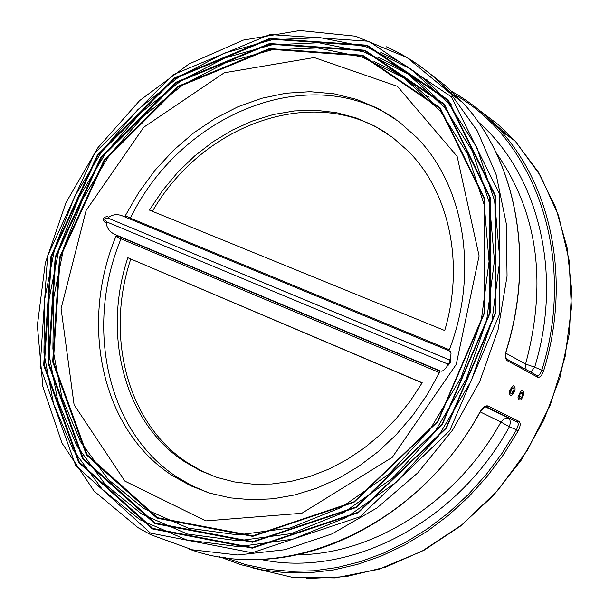 <?xml version="1.0" encoding="UTF-8"?>
<svg xmlns="http://www.w3.org/2000/svg" width="609" height="609" viewBox="0 0 609 609"><rect width="100%" height="100%" fill="white"/><g stroke="black" fill="none" stroke-linecap="round" stroke-linejoin="round"><path stroke-width="0.91" d="M366.352 46.908L319.938 37.591L271.85 39.829L224.203 53.181L178.962 76.81L137.931 109.559L102.708 149.997L74.671 196.486L54.977 247.185L44.533 300.077L43.947 353.014L53.516 403.729L73.118 449.914L102.236 489.286L139.842 519.698L186.529 539.894L238.492 546.676L292.883 539.171L346.536 517.368L396.154 482.275L438.594 435.877L471.199 380.975L491.981 321.027L499.844 259.761L494.607 200.856L476.961 147.683L448.331 103.028L410.687 68.984L366.352 46.908M364.121 51.932L318.766 42.752L271.759 44.868L225.147 57.855L180.873 80.898L140.694 112.871L106.179 152.387L78.69 197.834L59.355 247.406L49.063 299.133L48.416 350.913L57.68 400.532L76.757 445.727L105.121 484.284L141.768 514.103L187.412 534.017L238.233 540.8L291.46 533.583L343.978 512.382L392.569 478.172L434.179 432.87L466.174 379.232L486.629 320.608L494.447 260.652L489.446 202.972L472.279 150.865L444.326 107.062L407.52 73.636L364.121 51.932M427.891 72.098L446.176 86.212L462.878 102.67C515.869 160.319 535.144 258.018 506.345 350.167C504.93 355.458 505.219 358.96 507.206 360.673L537.633 377.184C539.901 377.801 541.919 375.662 543.677 370.759L541.865 370.12L539.551 374.611L538.143 375.57L537.077 375.547M219.506 556.733L240.715 564.672L262.974 570.047L286.055 572.757L309.715 572.726L333.686 569.917L357.696 564.322L381.478 555.971L404.726 544.933L427.175 531.322L448.551 515.275L468.58 496.967L487.017 476.619L503.635 454.459L518.244 430.769C520.573 426.026 520.794 422.882 518.906 421.337L487.893 405.952C485.426 405.35 482.77 407.398 479.922 412.087L480.075 412.148C429.414 504.914 331.197 564.391 243.547 559.26M439.911 371.117L121.8 237.677L120.955 238.903C84.544 326.5 106.765 432.58 178.056 477.707L172.926 475.934L190.823 485.845L210.052 493.214L230.377 497.888L251.517 499.768L273.182 498.779L295.053 494.896L316.817 488.144L338.14 478.598L358.701 466.372L378.189 451.634L396.292 434.59L412.719 415.498L427.236 394.647L439.607 372.358L439.767 370.797M121.8 237.677L118.222 235.934L115.893 236.437L120.955 238.903M178.056 477.707L192.482 485.936L207.821 492.514M422.197 382.764L410.063 401.331L396.269 418.52L381.013 434.095L364.509 447.843L346.985 459.582L328.693 469.166L309.882 476.474L290.805 481.43L271.721 483.995L252.887 484.155L234.541 481.94L216.918 477.403L200.224 470.643L184.672 461.767C124.251 422.593 102.091 334.859 127.852 257.744L422.197 382.764M395.416 119.052C310.331 60.892 181.421 113.076 130.41 218.083L130.052 219.057M130.41 218.083L125.385 215.556L126.329 217.52M448.49 350.54L449.556 349.246C479.017 271.759 464.05 185.517 416.876 137.604L398.788 121.518L378.653 108.752L356.874 99.465L333.877 93.771L310.088 91.693L285.925 93.223L261.809 98.262L238.127 106.682L215.281 118.313L193.632 132.922L173.512 150.263L155.249 170.033L139.118 191.911L125.385 215.556M149.449 210.105L162.717 190.32L177.866 172.172L194.682 155.927L212.914 141.836L232.295 130.113L252.56 120.947L273.403 114.507L294.512 110.922L315.576 110.275L336.252 112.619L356.204 117.971L375.114 126.284L392.638 137.467L408.464 151.39C449.099 192.124 464.682 263.225 444.715 330.527L149.449 210.105M446.785 363.611L107.291 222.163C103.53 219.324 103.88 218.022 108.341 218.258L448.871 359.691C450.386 362.111 449.693 363.413 446.785 363.611L447.95 365.552L450.394 362.599L450.767 359.005L448.635 359.576M449.039 359.691L108.341 218.258M108.889 218.464L108.067 216.804L107.001 216.675L104.9 217.093L103.637 218.357L103.515 220.131L104.581 221.981L105.387 222.688L107.291 222.163M518.244 430.769L516.546 429.825L502.311 452.967L486.142 474.639L468.222 494.592L448.764 512.603L428.005 528.467L406.195 542.018L383.579 553.109L360.421 561.635L337.005 567.542L313.574 570.778L290.402 571.356L267.724 569.293L245.785 564.665L224.797 557.547M518.906 421.337L517.208 422.052L518.122 423.316L518.236 424.945L516.546 429.825L509.383 426.772L510.502 422.319L509.596 418.893L506.665 418.238L504.008 418.984L500.925 422.029L509.383 426.772C456.636 523.436 348.432 578.794 260.165 559.321M506.345 350.167L506.467 350.289C535.265 258.178 515.998 160.418 462.878 102.67L450.835 93.816C432.184 73.247 410.679 57.573 386.312 46.779M507.206 360.673L506.498 358.914M530.766 372.152L534.672 367.189L525.59 364.022L526.1 369.617M361.891 56.964L317.594 47.921L271.652 49.923L226.084 62.544L182.769 85.001L143.442 116.205L109.643 154.8L82.71 199.196L63.739 247.65L53.607 298.22L52.892 348.835L61.859 397.357L80.411 441.563L108.021 479.298L143.724 508.53L188.326 528.155L238.012 534.923L290.067 528.003L341.451 507.396L389.022 474.053L429.779 429.847L461.173 377.466L481.293 320.174L489.065 261.535L484.284 205.073L467.598 154.024L440.33 111.082L404.353 78.287L361.891 56.964M86.113 210.486L61.075 308.611L74.092 404.802L124.837 481.087L205.796 520.908L301.843 513.28L392.303 457.29L456.248 364.38L479.1 255.894L457.138 156.399L397.418 86.318L314.183 57.543L224.295 72.775L143.8 127.182L86.113 210.486M152.417 211.315C203.003 123.528 313.886 84.019 387.727 133.942M127.852 257.744L422.121 382.894M215.441 476.908L201.069 470.65L187.572 462.802C127.212 423.689 105.037 336.092 130.729 259.122M118.222 235.934L115.565 234.739C109.749 232.227 106.59 228.002 106.103 222.057M172.926 475.934C101.505 430.692 79.33 324.308 115.893 236.437M448.041 364.951C444.874 369.701 442.385 371.734 440.573 371.041L439.706 370.767M449.29 350.784L450.424 351.69L451.018 353.426L450.386 359.493M108.075 217.74C112.026 214.612 116.54 213.888 121.617 215.578L123.886 216.439M521.799 397.167L519.934 398.545L519.165 396.748L520.269 393.581L522.141 392.219L522.903 394.008L521.799 397.167L519.37 396.154M520.855 393.155L522.903 394.008M510.342 392.896L511.004 389.752L512.885 387.659L514.095 388.709L513.433 391.846L511.56 393.939L510.342 392.896M510.799 390.75L513.433 391.846M512.527 388.055L514.095 388.709M367.113 45.195L269.757 38.466L174.494 77.967L97.364 155.044L50.943 256.366L43.673 365.217L78.721 462.543L152.334 528.901L252.293 548.146L358.366 512.687L446.389 428.104L495.536 313.384L495.338 195.367L448.27 99.983L367.113 45.195M367.029 45.858L447.98 100.523L494.927 195.679L495.117 313.399L446.092 427.822L358.305 512.192L252.499 547.56L152.783 528.384L79.33 462.201L44.35 365.111L51.598 256.518L97.904 155.424L174.859 78.523L269.901 39.128L367.029 45.858M150.476 533.088L75.691 465.52L40.148 366.542L47.593 255.94L94.768 153.019L173.116 74.701L269.894 34.523L368.864 41.26L451.436 96.877L499.41 193.837L499.684 313.917L449.693 430.692L360.094 516.767L252.134 552.766L150.476 533.088M364.882 50.22L269.581 43.521L176.26 82.139L100.675 157.64L55.221 256.922L48.172 363.527L82.588 458.752L154.701 523.573L252.499 542.254L356.174 507.503L442.18 424.816L490.245 312.706L490.146 197.316L444.22 103.956L364.882 50.22M364.799 50.874L443.938 104.497L489.735 197.628L489.826 312.721L441.883 424.534L356.105 507L252.697 541.667L155.15 523.047L83.197 458.41L48.849 363.421L55.876 257.067L101.223 158.013L176.625 82.695L269.726 44.175L364.799 50.874M362.652 55.244L269.406 48.575L178.026 86.318L104.002 160.236L59.515 257.47L52.678 361.83L86.455 454.961L157.069 518.236L252.697 536.369L353.981 502.326L437.985 421.527L484.97 312.029L484.962 199.265L440.178 107.922L362.652 55.244M362.568 55.899L439.888 108.463L484.551 199.577L484.551 312.044L437.688 421.245L353.92 501.831L252.902 535.791L157.518 517.719L87.064 454.611L53.356 361.723L60.169 257.615L104.542 160.616L178.391 86.881L269.559 49.238L362.568 55.899M509.9 137.261L488.951 118.755M187.267 483.211L188.493 484.741M150.644 534.656L192.398 549.813L237.769 555.012L284.997 549.714L332.103 533.865L377.047 507.906L417.82 472.828L452.556 430.099L479.709 381.615L498.109 329.538L507.053 276.197L506.338 223.914L496.213 174.867L477.372 130.973L450.835 93.816L406.979 57.52L355.519 36.205L299.849 30.503L243.296 40.11L188.965 63.991L139.697 100.523L97.973 147.606L65.932 202.728L45.302 263.065L37.355 325.495L42.866 386.677L61.996 443.101L94.182 491.219L138.015 527.66L150.644 534.656M479.291 110.244L498.147 124.51L515.336 141.258L540.35 175.544L558.582 215.731L569.141 260.469L571.402 308.146L565.083 356.943L550.292 404.909L527.523 450.089L497.66 490.603L461.926 524.798L421.816 551.328L378.988 569.217L335.194 577.918L292.145 577.294L251.448 567.618M543.677 370.759C571.265 281.404 551.967 186.324 499.852 129.877C485.716 114.325 469.813 101.581 452.129 91.632M447.371 89.043L445.438 88.046L447.387 89.059M479.922 412.087C418.208 526.587 285.72 585.356 188.729 548.915M120.978 238.835L439.5 372.586M449.328 349.741L130.372 218.151M487.893 405.952L486.157 406.69L517.208 422.052L485.114 406.743M457.329 98.589L440.809 83.448M537.633 377.184L536.955 375.487L506.749 359.051M426.117 80.746L429.863 82.223M448.102 90.832L451.185 92.538M455.875 95.278C536.004 141.501 576.83 258.521 541.865 370.12L534.672 367.189C563.508 273.357 538.105 173.938 478.111 121.8M447.044 99.45L445.149 98.384M480.204 411.92L500.925 422.029C456.978 501.763 373.964 554.616 296.789 554.799M425.577 95.43L429.315 97.166M496.282 152.958C537.717 211.932 547.483 282.287 525.59 364.022L505.82 353.182M411.357 81.705L401.46 76.338M387.423 61.73L400.006 67.249M439.607 93.39L451.162 104.291M440.573 371.041L115.565 234.739M517.993 397.608C520.429 390.217 522.453 388.732 524.067 393.155C521.647 400.532 519.622 402.016 517.993 397.608M513.303 385.703C516.257 387.857 515.534 391.26 511.141 395.896C508.18 393.749 508.896 390.346 513.303 385.703M306.738 578.55L346.064 576.654L385.649 567.124L424.214 550.117L460.473 526.092L493.199 495.749L521.281 460.077L543.768 420.256L559.93 377.633L569.293 333.641L571.645 289.732L567.025 247.323L555.735 207.699L538.272 172.02L515.336 141.258L499.852 129.877C485.723 114.34 469.821 101.596 452.144 91.647M108.349 218.258L108.783 218.41M188.6 484.787L187.382 483.272M485.647 406.538C485.015 406.173 483.158 408.038 480.075 412.148M506.475 350.282C505.295 354.491 505.432 357.453 506.878 359.158L536.331 375.182M423.521 78.584L427.252 79.962M439.363 101.391C421.428 81.895 400.76 67.104 377.367 57.025M434.834 104.817C417.218 85.785 396.931 71.375 373.972 61.585M443.915 97.988C425.668 78.028 404.627 62.856 380.792 52.481M184.672 461.767L187.572 462.802M449.96 351.149L121.617 215.578"/></g></svg>
